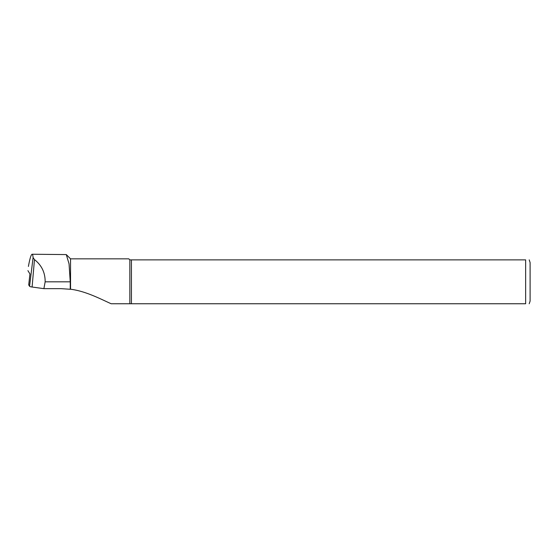 <?xml version="1.0" encoding="UTF-8"?>
<svg xmlns="http://www.w3.org/2000/svg" width="558" height="558" viewBox="0 0 558 558"><rect width="100%" height="100%" fill="white"/><g stroke="black" fill="none" stroke-linecap="round" stroke-linejoin="round"><path stroke-width="0.84" d="M43.887 288.66L45.156 281.818C45.212 272.632 41.655 265.224 34.47 259.596L33.089 257.601C32.915 255.383 32.58 254.267 32.106 254.246L66.29 254.581L69.052 263.857L70.245 281.818L70.245 289.274L61.254 288.66L43.887 288.66L32.099 287.021A8.788 1.221 180 0 1 29.56 286.261L28.709 284.901L29.944 273.957L27.914 270.637M32.106 254.246C31.102 254.504 29.895 258.445 28.472 266.061L28.423 266.452M70.245 289.274L70.545 289.232C85.89 291.116 101.396 299.43 111.175 303.754L525.65 303.754C530.763 303.754 530.763 303.754 525.65 303.754L525.65 259.875C530.763 259.875 530.763 259.875 525.65 259.875L131.43 259.875L131.43 303.754M529.207 259.875L530.1 262.546L530.1 301.09L529.207 303.754M131.43 259.875L129.84 259.875L129.84 303.754M129.84 259.875L128.807 258.842L70.545 258.842L70.545 289.232M29.56 286.261L33.089 257.601M32.099 287.021L34.47 259.596M70.245 281.818L45.156 281.818M70.545 258.842L66.29 254.581"/></g></svg>
